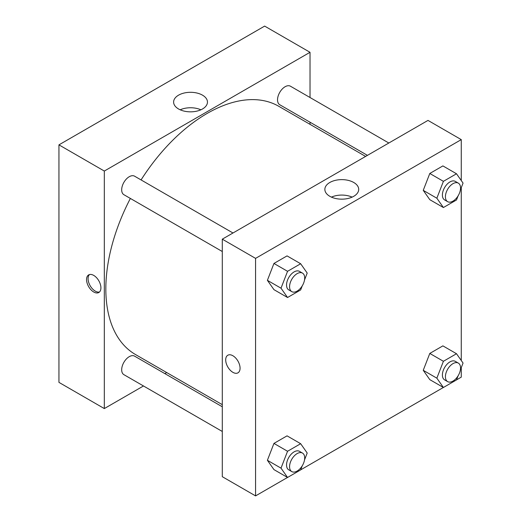 <?xml version="1.0" encoding="UTF-8"?>
<svg xmlns="http://www.w3.org/2000/svg" width="522" height="522" viewBox="0 0 522 522"><rect width="100%" height="100%" fill="white"/><g stroke="black" fill="none" stroke-linecap="round" stroke-linejoin="round"><path stroke-width="0.78" d="M58.947 144.862L58.947 382.378L58.947 144.862L264.647 26.1L58.947 144.862L104.322 171.053L310.022 52.298L310.022 97.51M232.988 232.995L134.591 176.188A10.694 6.173 120 0 0 123.897 182.361A10.694 6.173 120 0 0 123.897 194.706L222.294 251.519M222.294 406.775L134.591 356.141A10.694 6.173 120 0 0 123.897 362.32A10.694 6.173 120 0 0 123.897 374.666L222.294 431.472M143.478 385.973L104.322 408.576L104.322 171.053M164.867 373.621L166.707 372.558M310.022 122.207L310.022 124.334M388.838 143.015L290.441 86.208A10.694 6.173 120 0 0 279.746 92.381A10.694 6.173 120 0 0 279.746 104.733L367.449 155.367M130.369 198.445A143.315 82.744 120 0 0 105.835 288.94A143.315 82.744 120 0 0 135.518 354.549L222.294 404.654M365.609 156.43L278.826 106.325A143.315 82.744 120 0 0 141.064 179.92M104.322 408.576L58.947 382.378M202.497 95.161A16.919 9.768 180 0 1 207.456 102.071A16.919 9.768 180 0 1 190.53 111.838A16.919 9.768 180 0 1 173.611 102.071A16.919 9.768 180 0 1 184.057 93.046A16.919 9.768 180 0 1 202.497 95.161M310.022 52.298L264.647 26.1M93.732 292A10.159 5.866 60 0 1 87.096 283.048A10.159 5.866 60 0 1 88.655 274.905A10.159 5.866 60 0 1 98.815 280.771A10.159 5.866 60 0 1 98.815 292.503A10.159 5.866 60 0 1 93.732 292M200.892 109.796A16.919 9.768 0 0 0 180.175 109.796M89.471 274.565A10.159 5.866 -120 0 0 88.844 282.865A10.159 5.866 -120 0 0 95.258 291.119A10.159 5.866 -120 0 0 99.519 291.961M287.531 477.447L255.571 495.9L222.294 476.69L222.294 239.167L427.994 120.406L461.265 139.622L461.265 180.547M300.672 469.859L443.374 387.474M456.522 379.879L461.265 377.138L461.265 367.645M267.394 280.334L273.946 289.651L267.394 280.334L273.946 263.453L267.394 280.334L281.012 288.19L287.557 271.31L300.659 263.747L307.204 273.065L304.515 280.001M287.048 255.891L273.946 263.453L287.048 255.891L300.659 263.747M423.244 190.354L429.795 199.672L423.244 190.354L429.795 173.474L423.244 190.354L436.855 198.216L443.406 181.336L456.502 173.774L463.053 183.091L460.365 190.021M442.891 165.911L429.795 173.474L442.891 165.911L456.502 173.774M423.244 370.313L429.795 379.631L423.244 370.313L429.795 353.433L423.244 370.313L436.855 378.169L443.406 361.289L456.502 353.727L463.053 363.044L460.365 369.981M442.891 345.871L429.795 353.433L442.891 345.871L456.502 353.727M255.571 495.9L255.571 258.377L461.265 139.622M461.265 187.692L461.265 360.506M267.394 460.287L273.946 469.604L267.394 460.287L273.946 443.413L267.394 460.287L281.012 468.149L287.557 451.269L300.659 443.707L307.204 453.024L304.515 459.954M287.048 435.85L273.946 443.413L287.048 435.85L300.659 443.707M329.819 196.305A16.919 9.768 180 0 1 324.86 189.395A16.919 9.768 180 0 1 341.779 179.627A16.919 9.768 180 0 1 358.705 189.395A16.919 9.768 180 0 1 348.259 198.419A16.919 9.768 180 0 1 329.819 196.305M255.571 258.377L222.294 239.167M240.068 368.186A10.159 5.866 60 0 1 237.96 372.838A10.159 5.866 60 0 1 227.801 366.973A10.159 5.866 60 0 1 227.801 355.241A10.159 5.866 60 0 1 235.631 357.962A10.159 5.866 60 0 1 240.068 368.186M352.141 197.12A16.919 9.768 0 0 0 331.424 197.12M227.801 355.241A10.159 5.866 -120 0 0 227.807 366.973A10.159 5.866 -120 0 0 237.967 372.838M302.238 285.867L300.659 289.945L287.557 297.507L281.012 288.19M302.479 273.11L299.458 271.368A10.694 6.173 120 0 0 291.217 274.233A10.694 6.173 120 0 0 286.545 284.992A10.694 6.173 120 0 0 288.764 289.893L291.785 291.635A10.694 6.173 120 0 0 302.479 285.462A10.694 6.173 120 0 0 302.479 273.11A10.694 6.173 120 0 0 294.238 275.981A10.694 6.173 120 0 0 289.573 286.741A10.694 6.173 120 0 0 291.785 291.635M287.557 297.507L273.946 289.651M287.557 271.31L273.946 263.453M458.088 195.887L456.502 199.972L443.406 207.534L436.855 198.216M458.329 183.137L455.301 181.388A10.694 6.173 120 0 0 447.06 184.253A10.694 6.173 120 0 0 442.395 195.019A10.694 6.173 120 0 0 444.607 199.913L447.635 201.662A10.694 6.173 120 0 0 458.329 195.482A10.694 6.173 120 0 0 458.329 183.137A10.694 6.173 120 0 0 450.088 186.002A10.694 6.173 120 0 0 445.416 196.761A10.694 6.173 120 0 0 447.635 201.662M443.406 207.534L429.795 199.672M443.406 181.336L429.795 173.474M302.238 465.826L300.659 469.904L287.557 477.467L281.012 468.149M302.479 453.07L299.458 451.321A10.694 6.173 120 0 0 291.217 454.192A10.694 6.173 120 0 0 286.545 464.952A10.694 6.173 120 0 0 288.764 469.846L291.785 471.594A10.694 6.173 120 0 0 302.479 465.422A10.694 6.173 120 0 0 302.479 453.07A10.694 6.173 120 0 0 294.238 455.934A10.694 6.173 120 0 0 289.573 466.701A10.694 6.173 120 0 0 291.785 471.594M287.557 477.467L273.946 469.604M287.557 451.269L273.946 443.413M458.088 375.847L456.502 379.925L443.406 387.487L436.855 378.169M458.329 363.09L455.301 361.348A10.694 6.173 120 0 0 447.06 364.212A10.694 6.173 120 0 0 442.395 374.972A10.694 6.173 120 0 0 444.607 379.872L447.635 381.615A10.694 6.173 120 0 0 458.329 375.442A10.694 6.173 120 0 0 458.329 363.09A10.694 6.173 120 0 0 450.088 365.961A10.694 6.173 120 0 0 445.416 376.721A10.694 6.173 120 0 0 447.635 381.615M443.406 387.487L429.795 379.631M443.406 361.289L429.795 353.433"/></g></svg>
